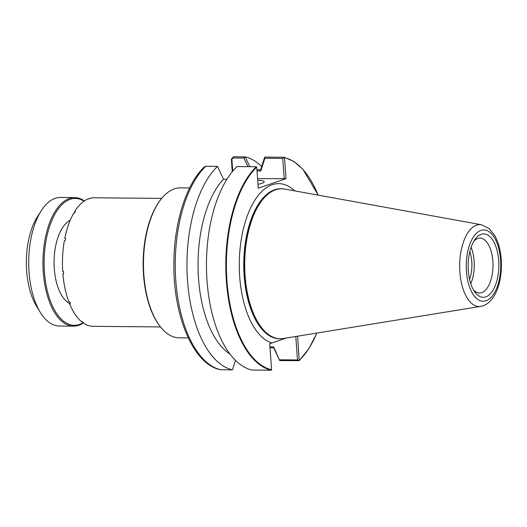 <?xml version="1.0" encoding="UTF-8"?>
<svg xmlns="http://www.w3.org/2000/svg" width="527" height="527" viewBox="0 0 527 527"><rect width="100%" height="100%" fill="white"/><g stroke="black" fill="none" stroke-linecap="round" stroke-linejoin="round"><path stroke-width="0.79" d="M84.373 200.932A64.268 31.119 90.5 0 0 74.656 197.612L60.407 197.48A64.268 31.119 90.5 0 0 41.211 210.8L37.351 216.854A56.56 27.384 90.5 0 0 36.541 306.227L40.289 312.353A64.268 31.119 90.5 0 0 59.241 326.015L73.484 326.147A64.268 31.119 90.5 0 0 83.259 322.998M41.211 210.8A64.268 31.119 90.5 0 0 40.289 312.353M74.656 197.612A64.268 31.119 90.5 0 0 42.95 261.596A64.268 31.119 90.5 0 0 73.484 326.147M84.063 201.143A63.411 30.704 90.5 0 0 44.116 261.609A63.411 30.704 90.5 0 0 82.956 322.781M70.216 220.253A42.845 20.744 90.5 0 0 54.077 262.051A42.845 20.744 90.5 0 0 69.795 303.598M65.447 238.902L64.828 238.224L65.579 238.23A64.268 31.119 90.5 0 0 65.104 240.734L64.36 240.727A64.268 31.119 90.5 0 0 62.7 271.26L63.451 271.267A64.268 31.119 90.5 0 0 63.648 273.908L62.897 273.902A64.268 31.119 90.5 0 0 68.846 301.833L69.59 301.839A64.268 31.119 90.5 0 0 70.401 303.901L69.65 303.895A64.268 31.119 90.5 0 0 81.613 321.74L82.357 321.747A64.268 31.119 90.5 0 0 83.562 322.689L82.818 322.682L82.877 322.168M69.65 303.895L70.051 303.032M62.897 273.902L63.609 273.467M74.906 212.407L74.656 211.577L75.407 211.584A64.268 31.119 90.5 0 0 74.393 213.277L73.642 213.27A64.268 31.119 90.5 0 0 64.828 238.224M161.67 198.402L94.149 197.79A64.268 31.119 90.5 0 0 89.55 198.448L90.301 198.455A64.268 31.119 90.5 0 0 89.017 198.896L88.266 198.89A64.268 31.119 90.5 0 0 74.656 211.577M82.818 322.682A64.268 31.119 90.5 0 0 92.983 326.325L160.504 326.938M160.267 200.207L159.74 200.912A74.123 35.889 90.5 0 0 158.614 324.395L159.128 325.113A74.979 36.304 -89.5 0 1 160.267 200.207A74.979 36.304 -89.5 0 1 180.471 187.862L189.615 187.941M188.251 337.899L179.108 337.82A74.979 36.304 -89.5 0 1 159.128 325.113M261.662 166.532A107.119 51.863 90.5 0 0 245.226 156.901L233.494 156.789L231.373 159.147L232.275 171.71M286.056 338.064L271.866 342.978A80.097 38.781 -89.5 0 1 249.772 319.375A80.097 38.781 -89.5 0 1 250.786 207.585A80.097 38.781 -89.5 0 1 294.672 190.873M271.616 369.77A106.691 51.659 -89.5 0 1 226.972 281.207A106.691 51.659 -89.5 0 1 256.741 167.191L256.359 166.723A107.119 51.863 90.5 0 0 226.393 281.273A107.119 51.863 90.5 0 0 271.3 370.211L271.616 369.77L269.705 343.716L271.866 342.978M257.018 170.932L260.793 170.965L264.916 158.265L282.716 158.429L284.06 157.25L284.488 157.698A106.691 51.659 -89.5 0 1 318.091 195.122M297.597 336.186L299.191 360.672L279.685 360.56L273.724 347.01L273.691 347.721L269.995 347.688M295.792 336.483L297.511 359.967L299.191 360.672M297.511 359.967L279.712 359.803M256.741 167.191L258.283 188.172L286.029 178.679L284.488 157.698M271.3 370.211L251.926 370.026A107.119 51.863 90.5 0 1 207.039 281.095A107.119 51.863 90.5 0 1 236.985 166.565L256.359 166.723M481.513 224.759L489.194 228.606L494.576 235.292C497.126 239.726 498.977 244.969 500.136 251.03C503.259 267.341 500.466 285.871 494.03 296.095C491.197 300.897 487.561 304.132 483.121 305.805L480.769 306.398A40.961 19.835 90.5 0 1 459.669 265.384A40.961 19.835 90.5 0 1 481.513 224.759L284.699 189.068A74.979 36.304 90.5 0 0 281.688 188.778A75.005 36.317 90.5 0 0 244.179 276.036A75.005 36.317 90.5 0 0 280.305 338.736M257.584 178.646L286.029 178.679M257.696 180.214A18.748 2.76 175.8 0 1 264.211 181.808A18.748 2.76 175.8 0 1 257.999 184.345M232.743 171.137L231.88 159.378L232.947 157.975L243.902 158.074L247.927 166.651M282.716 158.429L284.218 178.89M473.918 241.096A27.424 13.28 -89.5 0 1 479.992 238.145A27.424 13.28 -89.5 0 1 492.989 263.375A27.424 13.28 -89.5 0 1 481.724 292.617A27.424 13.28 -89.5 0 1 479.491 292.986A27.424 13.28 -89.5 0 1 473.47 289.922M485.782 296.879A31.706 15.349 90.5 0 0 497.863 254.04A31.706 15.349 90.5 0 0 475.235 239.113A31.706 15.349 90.5 0 0 474.755 291.932A31.706 15.349 90.5 0 0 485.782 296.879M470.756 283.697A27.424 13.28 90.5 0 0 471.085 247.275M469.537 279.244A22.582 10.935 90.5 0 0 469.788 251.708M280.324 338.736L279.712 338.736A74.979 36.304 -89.5 0 1 244.093 263.428A74.979 36.304 -89.5 0 1 281.075 188.778L281.688 188.778A74.979 36.304 90.5 0 0 244.699 263.428A74.979 36.304 90.5 0 0 280.324 338.736A74.979 36.304 90.5 0 0 283.342 338.505L480.769 306.398M235.49 360.402L232.433 369.849L220.299 369.697C193.172 364.328 173.08 315.64 173.87 263.059C174.015 222.908 186.117 184.068 204.39 166.842L205.793 166.268L217.493 166.394A107.119 51.863 90.5 0 0 187.546 280.917A107.119 51.863 90.5 0 0 232.433 369.849M217.493 166.394L223.494 179.233A94.689 45.849 90.5 0 0 198.172 271.939A94.689 45.849 90.5 0 0 229.924 354.012M223.481 179.206L226.92 179.239M273.665 347.695L279.685 360.56M273.724 347.01L269.943 346.977M284.06 157.25L264.725 157.079L260.601 169.832M260.793 170.965L260.621 169.826L256.932 169.793M270.022 348.031A107.119 51.863 90.5 0 0 270.232 347.688M249.798 166.664L245.226 156.901M231.373 159.147L231.88 159.378M243.902 158.074L245.174 156.894M264.916 158.265L264.738 157.072M316.832 333.057A106.691 51.659 -89.5 0 1 299.362 360.277M231.906 159.753L231.379 159.523M486.072 300.779A35.665 17.266 -89.5 0 1 467.409 253.065A35.665 17.266 -89.5 0 1 496.987 242.954A35.665 17.266 -89.5 0 1 486.072 300.779M220.734 369.75A107.119 51.863 -89.5 0 1 175.827 280.812A107.119 51.863 -89.5 0 1 205.793 166.268M232.947 157.975L233.494 156.789M299.178 360.685L308.769 348.802L316.931 333.044M318.183 195.142L303.018 169.378L293.882 161.446L284.119 157.257"/></g></svg>
